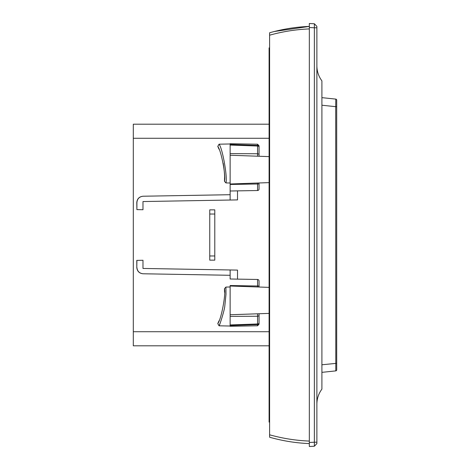 <?xml version="1.0" encoding="UTF-8"?>
<svg xmlns="http://www.w3.org/2000/svg" width="470" height="470" viewBox="0 0 470 470"><rect width="100%" height="100%" fill="white"/><g stroke="black" fill="none" stroke-linecap="round" stroke-linejoin="round"><path stroke-width="0.7" d="M136.905 209.62L136.793 202.517C137.175 198.775 139.238 196.677 142.968 196.231L143.086 196.225C139.349 196.677 137.293 198.769 136.905 202.511L136.905 209.62L142.98 209.726L142.98 201.554L237.514 199.903L237.514 190.879M316.88 26.408L314.365 23.764L316.88 26.408L316.88 443.592L314.371 446.23L316.88 443.592M316.88 404.206C316.927 398.636 318.607 393.602 321.909 389.119L321.909 80.881C318.607 76.398 316.927 71.364 316.88 65.794M309.336 446.5L314.365 446.236L309.336 446.5L309.336 23.5L314.365 23.764L309.336 23.5M314.365 446.236L314.365 442.217L316.88 442.217M309.336 443.592C295.924 443.051 282.676 440.925 269.604 437.223L269.604 434.803C282.676 438.451 295.924 440.549 309.336 441.077M309.336 442.481L314.365 442.217L314.365 27.783L316.88 27.783M309.336 28.923C295.924 29.451 282.676 31.549 269.604 35.197L269.604 32.777C282.676 29.075 295.924 26.949 309.336 26.408L274.398 31.49M269.604 434.803L269.604 35.197M309.336 27.519L314.365 27.783L314.365 23.764M321.909 364.773L336.696 363.322L336.696 100.11L336.696 369.89A1.005 1.005 -90 0 1 335.797 370.889L335.697 106.678L336.696 106.678M336.696 363.851L336.696 369.89M321.909 105.227L335.697 106.678L335.797 99.111L321.909 97.648L335.797 99.111A1.005 1.005 90 0 1 336.696 100.11M335.797 370.889L321.909 372.352L335.797 370.889M136.793 267.483L136.793 260.386L142.98 260.274L142.98 268.446L230.136 269.968L230.136 275.291L142.968 273.769C139.238 273.323 137.175 271.225 136.793 267.483L136.905 260.38M142.968 273.769L143.086 273.775C139.349 273.323 137.293 271.231 136.905 267.489M143.086 196.225L230.136 194.709L230.136 200.032M143.086 273.775L230.136 275.291L230.136 278.998L257.56 279.474L257.56 286.013L230.136 285.531L230.136 324.946L257.56 323.983L257.56 316.24L230.136 316.386M259.041 189.016L259.041 183.987L259.041 189.016A1.51 1.51 90 0 1 257.56 190.526L230.136 191.002L230.136 184.469L230.136 194.709L142.968 196.231M259.041 145.8L259.041 146.934A1.51 1.51 -90 0 0 257.584 145.424L230.136 144.466L230.136 145.054L257.56 146.017L257.56 153.761L230.136 153.614L230.136 143.714L257.56 144.22L259.041 145.8L259.041 146.934A1.51 1.51 -90 0 0 258.623 145.894L258.659 145.929M257.584 324.576L230.136 325.534L230.136 324.946L230.136 326.286L257.56 325.781L259.041 324.2L259.041 323.066A1.51 1.51 90 0 1 257.584 324.576L257.56 323.983A1.51 0.917 180 0 0 259.041 323.066L259.041 324.2M230.136 269.968L237.514 270.097L237.514 279.121M224.542 177.707A74.06 74.06 172.5 0 1 224.443 181.273C226.117 176.52 221.27 150.523 217.775 146.399A74.06 74.06 172.5 0 1 218.985 149.178M230.136 183.012L225.917 182.936L224.443 181.273M225.917 182.936C227.703 178.03 222.592 148.414 219.061 144.184L230.136 143.979M217.775 146.399L219.061 144.184M230.136 326.021L219.055 325.816L217.775 323.601L218.985 320.822A74.06 74.06 172.5 0 1 217.775 323.601C221.258 319.588 226.141 293.292 224.443 288.727L225.917 287.064L230.136 286.988M224.548 292.287L224.443 288.727A74.06 74.06 172.5 0 1 224.542 292.293M220.177 323.06L219.208 325.463M225.917 287.064L225.988 294.302L224.76 306.458C224.343 310.694 219.519 325.874 219.055 325.816M269.099 182.624L230.136 183.987L230.136 153.614M257.56 183.03L257.56 183.987L230.136 184.469L230.136 183.987M269.099 156.61L230.136 155.247M269.099 313.39L230.136 314.753M269.099 287.376L230.136 286.013M259.041 285.12L259.041 285.877M259.041 280.984L259.041 286.577L259.041 280.984A1.51 1.51 -90 0 0 257.56 279.474M259.041 313.743L259.041 323.066M259.041 315.781L257.56 316.24L257.56 313.796M257.56 286.97L257.56 286.013L259.041 286.013L259.041 287.023M259.041 183.423L259.041 182.977M259.041 156.257L259.041 154.219L257.56 153.761L257.56 156.204M259.041 154.219L259.041 146.934L258.623 145.894M269.604 414.047L269.099 414.047L269.099 392.926L269.604 392.926M269.604 355.708L269.099 355.708L269.099 392.926M269.099 355.708L269.099 335.586L269.604 335.586M269.604 288.85L269.099 288.85L269.099 335.586M269.099 288.85L269.099 178.13L269.604 178.13M269.604 174.106L269.099 174.106L269.099 178.13M269.099 174.106L269.099 170.587L269.604 170.587M269.604 146.987L269.099 146.987L269.099 170.587M269.099 146.987L269.099 134.414L269.604 134.414M269.604 114.292L269.099 114.292L269.099 134.414M269.099 114.292L269.099 77.074L269.604 77.074M269.604 50.419L269.099 50.419L269.099 77.074M269.099 50.419L269.099 47.905L269.604 47.905M269.604 422.095L269.099 422.095L269.099 419.581L269.604 419.581M269.099 414.047L269.099 419.581M269.099 413.042L269.604 413.042M269.604 408.013L269.099 408.013M269.099 353.193L269.604 353.193M269.099 325.528L269.604 325.528M269.099 298.914L269.604 298.914M269.604 180.645L269.099 180.645M269.099 171.591L269.604 171.591M269.099 144.472L269.604 144.472M269.099 116.807L269.604 116.807M269.604 61.987L269.099 61.987M269.099 56.958L269.604 56.958M133.304 345.803L269.099 345.803L133.304 345.803L133.304 124.198L269.099 124.198M214.784 260.145L214.784 209.855L209.749 209.855L209.749 260.145L214.784 260.145L209.749 260.145M209.749 227.204L209.749 242.796M257.584 145.424L257.56 146.017A1.51 0.917 180 0 1 259.041 146.934L259.041 146.934M257.56 324.576L257.56 325.781M259.041 183.987L257.56 183.987L257.56 190.526M257.56 145.424L257.56 144.22M269.099 338.106L269.604 338.106M269.604 333.071L269.099 333.071M269.604 328.042L269.099 328.042M269.604 323.013L269.099 323.013M269.099 301.429L269.604 301.429M269.604 286.336L269.099 286.336M269.604 181.649L269.099 181.649M269.604 141.958L269.099 141.958M269.604 136.929L269.099 136.929M269.099 131.894L269.604 131.894M269.099 55.953L269.604 55.953M269.099 331.72L133.304 331.72M269.099 138.28L133.304 138.28M214.784 255.968L209.749 255.968M214.784 214.032L209.749 214.032M223.185 163.219C224.349 170.604 224.795 175.927 224.525 179.199"/></g></svg>
